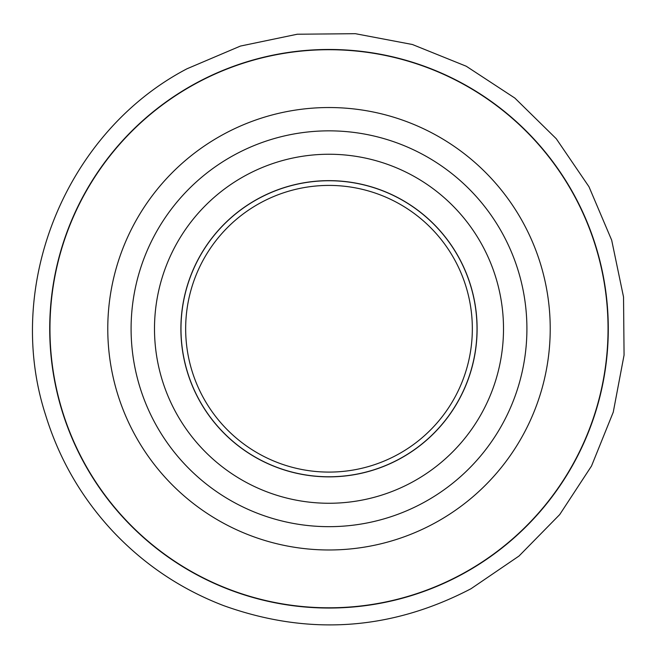 <?xml version="1.0" encoding="UTF-8"?>
<svg xmlns="http://www.w3.org/2000/svg" width="658" height="658" viewBox="0 0 658 658"><rect width="100%" height="100%" fill="white"/><g stroke="black" fill="none" stroke-linecap="round" stroke-linejoin="round"><path stroke-width="0.99" d="M397.72 454.546A143.345 143.345 0 0 0 454.793 260.033A143.345 143.345 0 0 0 260.28 202.96A143.345 143.345 0 0 0 203.207 397.473A143.345 143.345 0 0 0 397.72 454.546M399.957 458.651A148.009 148.009 0 0 0 458.897 257.796A148.009 148.009 0 0 0 258.043 198.864A148.009 148.009 0 0 0 199.103 399.719A148.009 148.009 0 0 0 399.957 458.651M400.006 458.733A148.108 148.108 0 0 0 458.98 257.747A148.108 148.108 0 0 0 257.994 198.782A148.108 148.108 0 0 0 199.02 399.76A148.108 148.108 0 0 0 400.006 458.733M412.665 481.903A174.51 174.51 0 0 0 482.141 245.089A174.51 174.51 0 0 0 245.335 175.612A174.51 174.51 0 0 0 175.859 412.418A174.51 174.51 0 0 0 412.665 481.903M423.884 502.441A197.91 197.91 0 0 0 502.679 233.87A197.91 197.91 0 0 0 234.116 155.074A197.91 197.91 0 0 0 155.321 423.637A197.91 197.91 0 0 0 423.884 502.441M222.939 134.619A221.22 221.22 0 0 1 523.143 222.7A221.22 221.22 0 0 1 435.061 522.896A221.22 221.22 0 0 1 134.857 434.815A221.22 221.22 0 0 1 222.939 134.619M462.78 573.636A279.041 279.041 0 0 0 573.883 194.974A279.041 279.041 0 0 0 195.22 83.87A279.041 279.041 0 0 0 84.117 462.533A279.041 279.041 0 0 0 462.78 573.636M195.105 83.665A279.28 279.28 0 0 1 574.097 194.858A279.28 279.28 0 0 1 462.895 573.85A279.28 279.28 0 0 1 83.903 462.648A279.28 279.28 0 0 1 195.105 83.665M471.021 588.729L519.014 556.026L559.703 514.589L591.517 466.012L613.256 412.163L624.064 355.106L623.537 297.038L611.685 240.186L588.976 186.732L556.273 138.748L514.836 98.058L466.259 66.236L412.41 44.505L355.353 33.69L297.284 34.224L240.425 46.068L186.979 68.786C65.915 132.061 3.413 285.194 45.624 415.108C59.097 458.823 81.386 497.448 112.518 530.973C143.839 564.301 180.851 589.181 223.556 605.59C308.503 636.089 390.992 630.463 471.021 588.729"/></g></svg>
